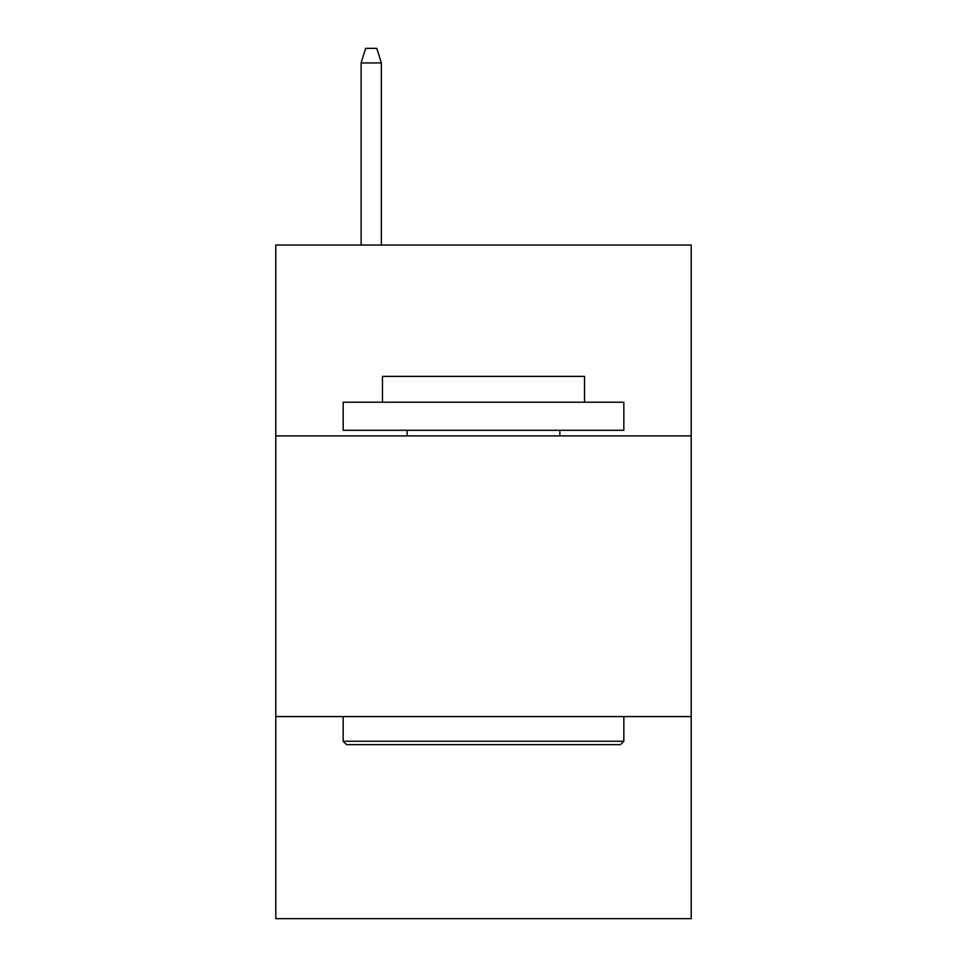 <?xml version="1.0" encoding="UTF-8"?>
<svg xmlns="http://www.w3.org/2000/svg" width="967" height="967" viewBox="0 0 967 967"><rect width="100%" height="100%" fill="white"/><g stroke="black" fill="none" stroke-linecap="round" stroke-linejoin="round"><path stroke-width="1.45" d="M691.2 435.899L691.2 245.038L275.8 245.038L275.8 435.899L691.2 435.899L691.2 918.65L275.8 918.65L275.8 435.899M691.2 716.571L275.8 716.571M346.537 744.638L343.164 741.266L623.836 741.266L620.463 744.638L346.537 744.638M623.836 402.224L623.836 430.291L343.164 430.291L343.164 402.224L623.836 402.224M382.461 402.224L382.461 376.393L584.539 376.393L584.539 402.224M623.836 716.571L623.836 741.266M343.164 716.571L343.164 741.266M559.845 430.291L559.845 435.899M407.155 430.291L407.155 435.899M381.336 245.038L381.336 62.94L361.126 62.94L361.126 245.038M361.126 62.94L365.623 48.35L376.84 48.35L381.336 62.94"/></g></svg>
